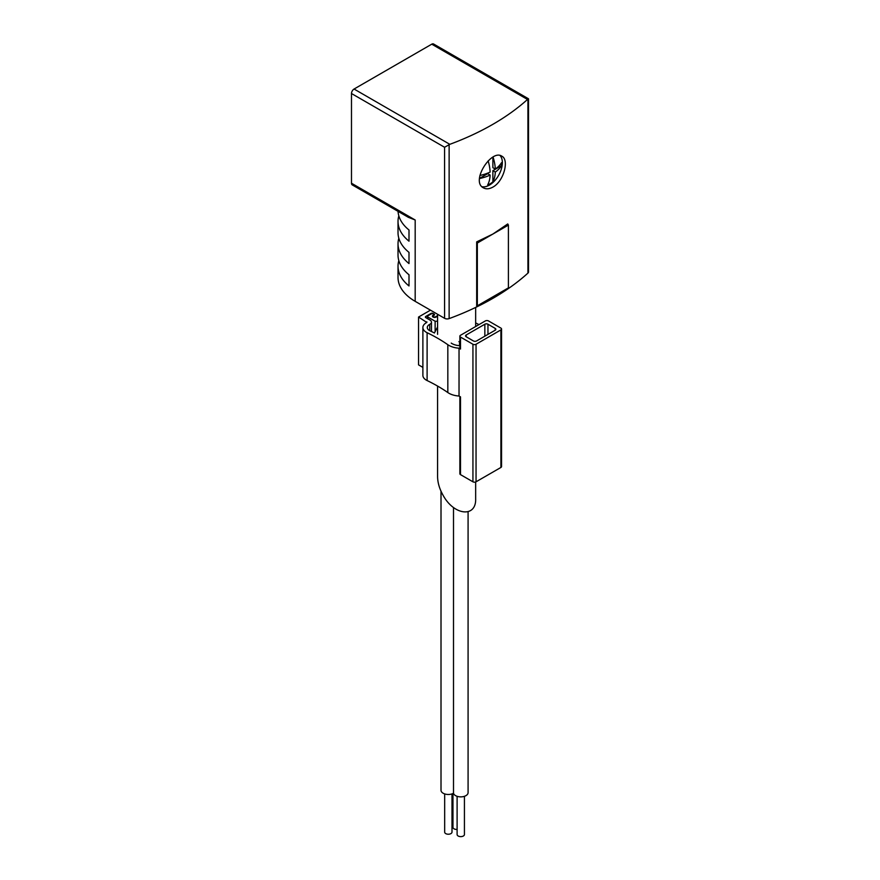 <?xml version="1.0" encoding="UTF-8"?>
<svg xmlns="http://www.w3.org/2000/svg" width="880" height="880" viewBox="0 0 880 880"><rect width="100%" height="100%" fill="white"/><g stroke="black" fill="none" stroke-linecap="round" stroke-linejoin="round"><path stroke-width="1.32" d="M351.483 93.522L444.576 147.268L449.823 144.32A256.355 148.005 0 0 0 527.505 99.462L528.517 98.802L433.587 44A3.663 2.112 120 0 0 431.761 44.176L354.068 89.034A3.663 2.112 120 0 0 351.483 93.522L351.483 183.227A3.663 2.112 120 0 0 352.242 184.899L408.166 217.195M500.082 155.54A18.315 10.571 -60 0 1 500.863 170.511A18.315 10.571 -60 0 1 489.401 185.108A18.315 10.571 -60 0 1 481.987 186.692M488.147 160.897A36.443 21.043 60 0 1 490.127 172.073A36.575 21.12 180 0 1 479.908 175.472M479.49 178.552A36.575 21.12 0 0 0 490.127 175.065A36.443 21.043 60 0 1 487.696 184.855A15.961 9.218 120 0 0 492.877 181.863A36.443 21.043 -120 0 0 495.297 172.073A36.575 21.12 0 0 0 501.501 165.693A15.961 9.218 120 0 0 501.501 162.701A36.575 21.12 180 0 1 495.297 169.081A36.443 21.043 -120 0 0 493.075 157.102M492.877 157.212L492.877 167.673L495.297 169.081M495.297 172.073L492.877 170.665L492.877 181.863M479.49 178.398L487.696 173.657L490.127 175.065M398.827 260.634A58.597 33.825 0 0 0 398.024 266.233L398.024 277.42A58.597 33.825 0 0 0 415.184 301.345L444.576 318.307A3.663 2.112 0 0 0 449.13 318.604A256.355 148.005 0 0 0 527.945 273.097A3.663 2.112 0 0 0 528.517 271.964L528.517 98.802M476.674 306.218L477.334 305.822L477.334 243.034L508.409 225.093L507.749 223.938L492.877 234.058L476.674 241.879L476.674 306.218L507.749 288.266M492.877 187.11C503.866 181.302 509.465 159.676 501.798 156.167C491.315 148.852 470.371 181.566 483.483 187.891C486.178 189.332 489.313 189.068 492.877 187.11M475.662 481.976L475.662 498.63C476.41 517.869 454.146 515.669 443.157 495.407C439.516 488.983 437.657 482.724 437.58 476.641L437.58 386.056M398.827 215.864A58.597 33.825 0 0 0 398.024 221.463A58.597 33.825 0 0 0 409.002 241.175L409.002 229.988A58.597 33.825 180 0 1 398.057 211.354M398.827 238.249A58.597 33.825 0 0 0 398.024 243.848A58.597 33.825 0 0 0 409.002 263.56L409.002 252.373A58.597 33.825 180 0 1 398.024 232.65L398.024 221.463M398.024 266.233A58.597 33.825 0 0 0 409.002 285.945L409.002 274.758A58.597 33.825 180 0 1 398.024 255.035L398.024 243.848M408.144 217.228L415.184 220.011L351.483 183.227M527.945 273.097L527.934 99.143M477.334 305.822L508.409 287.881L508.409 225.093M477.334 243.034L476.674 241.879M453.508 507.54L453.508 793.243A7.326 4.224 0 0 0 461.285 796.862A7.326 4.224 0 0 0 468.083 792.638L468.083 511.808M441.012 491.216L441.012 790.251A7.326 4.224 0 0 0 445.533 794.156A7.326 4.224 0 0 0 453.508 793.243M444.675 793.914L444.675 832.117A3.663 2.112 0 0 0 445.742 833.613A3.663 2.112 0 0 0 449.735 834.064A3.663 2.112 0 0 0 452.001 832.117L452.001 793.914M452.958 793.529L452.958 827.332A3.663 2.112 0 0 0 454.036 828.828A3.663 2.112 0 0 0 457.105 829.422M457.105 796.301L457.105 834.504A3.663 2.112 0 0 0 458.172 836A3.663 2.112 0 0 0 462.165 836.462A3.663 2.112 0 0 0 464.431 834.504L464.431 796.301M492.877 170.665L501.501 165.693M430.463 310.167L418.55 317.042L426.822 322.454A11.715 6.765 0 0 0 422.884 327.503L422.884 375.353A11.715 6.765 0 0 0 427.108 380.556A158.059 91.256 0 0 1 447.832 392.557A16.841 9.724 0 0 0 459.03 396.022L460.504 396.88L460.504 474.628L472.934 481.8A2.2 1.265 0 0 0 476.047 481.8L500.907 467.456A2.2 1.265 0 0 0 501.545 466.554L501.545 328.999A2.2 1.265 0 0 0 500.907 328.108L488.477 320.925A2.2 1.265 0 0 0 485.364 320.925L460.504 335.28A2.2 1.265 0 0 0 459.866 336.182A2.2 1.265 0 0 0 460.504 337.073L472.934 344.256A2.2 1.265 0 0 0 476.047 344.256L500.907 329.901A2.2 1.265 0 0 0 501.545 328.999M418.55 317.042L418.55 364.881L422.884 367.389M475.662 322.916A158.059 91.256 0 0 0 478.995 324.61M433.312 315.744L433.059 315.249A2.2 1.265 0 0 0 432.41 316.14A2.2 1.265 0 0 0 433.763 317.317A2.2 1.265 0 0 0 436.161 317.042L437.58 316.228M433.312 315.095A1.463 0.847 0 0 0 433.741 314.501A1.463 0.847 0 0 0 432.839 313.72A1.463 0.847 0 0 0 431.244 313.907L427.878 315.843A1.463 0.847 0 0 0 427.449 316.448A1.463 0.847 0 0 0 427.878 317.042L435.127 321.233L437.58 321.266M437.58 315.623L435.644 316.745A1.463 0.847 0 0 1 434.049 316.921A1.463 0.847 0 0 1 433.147 316.14A1.463 0.847 0 0 1 433.576 315.546L434.093 315.249A1.463 0.847 0 0 0 434.522 314.644A1.463 0.847 0 0 0 434.093 314.05L433.059 313.456A1.463 0.847 0 0 0 430.98 313.456L425.799 316.448A1.463 0.847 0 0 0 425.37 317.042A1.463 0.847 0 0 0 425.799 317.636L429.957 320.045A5.126 2.959 0 0 1 431.464 322.135A5.126 2.959 0 0 1 429.748 324.346A7.326 4.224 0 0 0 427.284 327.503A7.326 4.224 0 0 0 429.924 330.759A162.459 93.797 0 0 1 434.434 333.003L437.58 326.854M422.884 327.503A11.715 6.765 0 0 0 427.108 332.706A158.059 91.256 0 0 1 447.832 344.707A16.841 9.724 0 0 0 459.03 348.183L460.504 349.041L460.504 337.073M459.866 336.182L459.866 348.139A2.2 1.265 0 0 0 460.504 349.041M451.22 343.09A12.452 7.194 0 0 0 459.866 345.675M459.866 342.1L458.92 341.605M459.03 396.022L459.03 348.183M459.866 396.506L459.866 473.726A2.2 1.265 0 0 0 460.504 474.628M495.209 328.405L487.96 324.214A2.2 1.265 0 0 0 484.847 324.214L466.202 334.983A2.2 1.265 0 0 0 465.553 335.885A2.2 1.265 0 0 0 466.202 336.776L473.451 340.967A2.2 1.265 0 0 0 476.564 340.967L495.209 330.198A2.2 1.265 0 0 0 495.847 329.296A2.2 1.265 0 0 0 495.209 328.405L495.209 330.198M435.127 331.661L435.127 321.233M449.13 144.639L449.13 318.604M415.184 301.345L415.184 220.011M449.823 144.32L354.068 89.034M527.505 99.462L431.761 44.176M444.576 147.268L444.576 318.307M426.855 322.432L426.855 321.838M427.108 380.556L427.108 332.706M447.832 392.557L447.832 344.707M472.934 481.8L472.934 344.256M476.047 481.8L476.047 344.256M500.907 467.456L500.907 329.901M487.96 334.389L487.96 324.214M484.847 336.182L484.847 324.214M466.202 336.776L466.202 334.983M433.059 317.042L433.059 315.249M427.878 318.835L427.878 317.042M459.558 345.664L459.558 342.078M434.093 315.249L434.093 314.05M430.98 314.05L430.98 313.456M425.799 317.636L425.799 316.448M429.748 330.671L429.748 324.346M475.662 326.524L475.662 307.428M437.58 334.334L437.58 314.27M433.741 315.447L433.741 314.501M427.449 318.593L427.449 316.448M433.147 317.086L433.147 316.14M431.464 331.507L431.464 322.135"/></g></svg>
